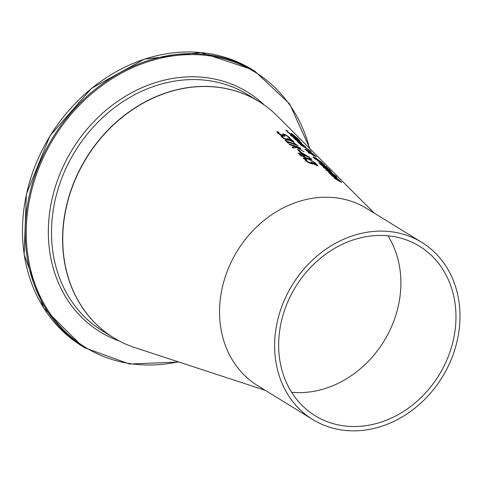 <?xml version="1.0" encoding="UTF-8"?>
<svg xmlns="http://www.w3.org/2000/svg" width="483" height="483" viewBox="0 0 483 483"><rect width="100%" height="100%" fill="white"/><g stroke="black" fill="none" stroke-linecap="round" stroke-linejoin="round"><path stroke-width="0.72" d="M315.145 164.794L316.305 165.077L316.474 164.757L313.799 162.505A116.777 98.816 -58.4 0 1 315.351 163.133L315.188 163.447L317.838 166.019M311.644 162.674A116.119 98.26 -58.4 0 1 312.175 162.862L312.833 163.465M304.972 159.831A116.475 98.556 -58.4 0 1 306.349 160.223L306.796 161.37L308.275 162.379L311.698 163.369M306.403 160.278L306.566 159.964L306.959 161.056L308.438 162.065L308.275 162.379M315.351 163.133L317.995 165.711L316.462 165.379L312.966 163.465A116.125 98.26 121.6 0 0 312.857 163.423L312.706 164.214M312.863 163.906L312.857 163.423L312.863 163.906L311.155 163.604L308.088 162.366L305.661 160.736L304.876 159.444A116.826 98.852 -58.4 0 1 306.512 159.909L306.349 160.223M308.438 162.065L311.849 163.085L311.686 163.393L311.094 162.113A116.469 98.556 -58.4 0 1 312.338 162.548L312.175 162.862M312.338 162.548L316.468 164.769L316.305 165.077M287.578 131.068L288.001 132.052L290.941 134.22L291.817 134.461L291.255 133.411L292.698 134.208L298.349 139.11A127.452 107.848 121.6 0 0 296.797 138.047L293.598 135.047L292.77 134.763L293.368 135.542L291.913 135.089L289.239 133.38L285.864 130.12A128.563 108.79 -58.4 0 1 287.578 131.068L287.548 131.128M286.129 130.664A128.218 108.494 -58.4 0 1 287.373 131.352M287.476 131.436L287.838 132.366M287.633 131.122L287.294 131.503M291.684 134.956L291.817 134.461M291.098 133.725L292.674 134.612M296.846 137.933L297.353 138.428M292.607 135.071L292.686 134.588L293.205 135.856M294.545 138.349L297.305 140.825A125.363 106.079 121.6 0 0 295.886 140.046L293.175 137.413L295.723 138.494L301.627 142.89L301.996 143.523L299.889 142.364A125.338 106.061 121.6 0 0 299.194 141.948L296.339 139.134L294.545 138.349L294.552 138.971M300.861 142.636L301.833 143.831M296.761 139.551L297.238 139.865M293.266 137.685L294.739 138.331M299.49 141.863L300.764 142.57L300.559 142.177L297.311 139.72L299.388 142.062M300.559 142.177L300.637 142.811M290.609 135.608L291.931 135.801M296.278 138.023L295.813 137.564A127.301 107.721 -58.4 0 1 296.846 138.241L297.311 138.699A127.156 107.594 -58.4 0 1 299.424 140.136L300.118 140.819A126.938 107.413 121.6 0 0 298.005 139.382L299.285 140.644A126.534 107.069 121.6 0 0 298.252 139.973L296.973 138.712A126.938 107.413 121.6 0 0 293.38 136.52L291.986 135.771L292.933 136.804A126.534 107.069 121.6 0 0 291.762 136.17L290.404 134.781L292.088 135.494A127.156 107.594 -58.4 0 1 296.278 138.023L296.182 138.21M297.54 139.273A126.806 107.298 -58.4 0 1 297.933 139.533M291.823 136.079L291.925 136.393L291.823 136.079M291.986 135.771L291.98 136.284M298.524 142.268L301.283 144.743A124.107 105.016 121.6 0 0 299.865 143.958L297.154 141.326L299.702 142.413L305.6 146.814L305.974 147.442L303.867 146.283A124.083 104.998 121.6 0 0 303.173 145.866L300.317 143.053L298.524 142.268L298.53 142.883M304.839 146.56L305.811 147.756M300.746 143.469L301.217 143.783M297.244 141.597L298.711 142.25M303.469 145.781L304.737 146.494L304.538 146.095L301.289 143.638L303.366 145.981M304.538 146.095L304.616 146.729M308.872 152.387L305.008 149.114L306.826 149.815L312.241 153.31L316.383 156.903L311.813 153.618L310.666 153.401L314.361 155.973A121.342 102.68 121.6 0 0 313.715 155.562L310.309 153.359L309.09 153.25L308.142 152.32L308.872 152.387L308.504 152.676M305.111 149.392L306.753 150.177M310.78 152.598L310.617 152.906L312.084 153.624M315.212 156.1L315.634 156.486M310.654 152.646L307.919 150.756L306.832 150.624L309.156 152.411L310.654 152.646L308.993 152.725L309.156 152.411M306.367 150.581L306.506 150.171L306.717 150.853M313.292 154.645L315.109 155.713L312.278 153.606L313.232 154.765M315.133 156.257L315.109 155.713M312.278 153.606L311.885 153.685M310.629 150.998L311.324 151.686A123.636 104.618 121.6 0 0 300.873 145.172L300.178 144.483A123.859 104.805 -58.4 0 1 310.629 150.998L310.557 151.137M328.706 168.984L331.211 171.568L327.112 168.718A117.164 99.142 121.6 0 0 327.063 168.682L322.716 166.285L318.72 162.723A118.015 99.86 -58.4 0 1 328.706 168.984L328.603 169.183M319.619 163.61A117.665 99.564 -58.4 0 1 320.579 164.154M324.824 166.738A117.665 99.564 -58.4 0 1 325.403 167.118M329.75 170.493L330.432 171.169M320.621 164.081L324.775 167.378L325.898 167.891L324.365 166.285A117.786 99.667 121.6 0 0 320.621 164.081L321.117 165.035M325.47 166.985L329.044 169.992L329.786 170.421L328.343 168.923A117.786 99.667 121.6 0 0 325.47 166.985L325.337 167.245M329.623 170.74L329.786 170.421M325.892 167.873L327.311 169.159M323.399 164.172L324.389 165.494M313.075 157.174L314.94 157.977M323.248 164.449L323.423 164.123M314.445 157.917L323.187 164.069L320.748 161.666L317.313 159.269L314.445 157.917L314.505 158.611M323.049 164.329L322.976 163.574M321.008 161.684L324.552 165.18L321.406 163.308L313.666 157.856L313.298 156.872L316.546 158.521L320.941 161.817M334.115 175.015A115.546 97.771 121.6 0 0 326.556 170.439L325.862 169.756A115.763 97.958 -58.4 0 1 333.421 174.327L334.115 175.015M327.371 167.559L323.749 165.083L327.293 167.704M328.639 172.491L330.076 173.137M331.513 174.743L332.672 175.637A114.211 96.642 121.6 0 0 331.253 174.852L328.543 172.214L331.084 173.319L336.959 177.762L337.339 178.384L335.25 177.195A114.187 96.624 121.6 0 0 334.556 176.772L331.7 173.958L329.913 173.156L331.41 174.937M332.171 174.423L332.588 174.707M336.198 177.509L337.176 178.698M329.913 173.156L329.901 173.753M332.666 174.556L336.108 177.424L334.496 175.836L332.546 174.792M335.993 177.653L335.902 177.038M330.686 171.628L331.38 172.31A116.409 98.502 121.6 0 0 330.275 171.58L332.829 173.759A115.938 98.103 121.6 0 0 331.537 172.896L329.225 170.897A116.409 98.502 121.6 0 0 323.815 167.74L323.121 167.058A116.626 98.689 -58.4 0 1 330.686 171.628L330.601 171.791M338.988 180.081L341.264 182.006L339.748 181.433A112.944 95.574 121.6 0 0 334.797 178.547L334.103 177.865A113.167 95.761 -58.4 0 1 338.462 180.376L339.905 181.034L337.937 179.392A113.747 96.25 121.6 0 0 332.256 176.041L331.555 175.359A113.97 96.437 -58.4 0 1 339.114 179.948L339.809 180.63A113.747 96.25 121.6 0 0 338.988 180.081L338.933 180.183M341.125 182.272L341.638 182.471M340.135 181.451L340.938 182.163M339.887 181.517L339.905 181.034M335.854 176.041L336.645 176.82A115.528 97.759 121.6 0 0 335.377 175.909L334.592 175.13A115.775 97.971 -58.4 0 1 335.854 176.041L335.782 176.192M291.382 139.551L294.032 142.129L292.499 141.791L289.009 139.859A123.678 104.654 121.6 0 0 288.9 139.822L288.912 140.293L287.216 139.973L284.155 138.712L281.734 137.075L280.943 135.795A124.379 105.246 -58.4 0 1 282.573 136.272L283.026 137.413L284.499 138.422L287.88 139.49L287.144 138.506A124.022 104.944 -58.4 0 1 288.381 138.947L292.505 141.181L289.836 138.917A124.33 105.203 -58.4 0 1 291.382 139.551L291.225 139.865L293.869 142.437M288.912 140.293L288.756 140.607M291.243 141.223L292.354 141.465M292.505 141.181L292.348 141.483L292.505 141.181M288.381 138.947L288.876 139.865M287.699 139.074A123.672 104.648 -58.4 0 1 288.218 139.261M287.723 139.804L287.898 139.472L287.723 139.804L286.413 139.587L284.336 138.736L284.499 138.422M282.573 136.272L282.863 137.727L284.336 138.736M282.464 136.641L282.627 136.327M281.052 136.182A124.028 104.95 -58.4 0 1 282.41 136.586M284.245 135.403L284.409 135.089L284.946 135.989L283.201 136.103L280.279 134.872L277.797 133.157L276.892 131.63A125.725 106.387 -58.4 0 1 278.8 132.209L279.071 133.483L282.199 135.276L283.255 135.18L282.851 133.827L284.499 134.22L289.474 137.317L290.404 138.627A124.614 105.445 121.6 0 0 288.671 137.921L288.273 136.84L285.411 135.029L284.191 135.168L284.831 136.417M287.651 136.309L290.247 138.941M282.609 134.685L282.688 134.135L285.725 135.162M278.697 132.571L278.908 133.797L282.042 135.59L283.092 135.488M276.958 132.01A125.381 106.091 -58.4 0 1 278.588 132.505M284.789 136.297L284.946 135.989L284.994 136.315M283.135 135.711L283.255 135.18M278.854 132.264L278.45 132.777M295.276 146.681L294.213 146.114A121.481 102.794 121.6 0 0 289.649 144.731L288.919 144.006A121.71 102.994 -58.4 0 1 300.13 147.907L300.861 148.625A121.481 102.794 121.6 0 0 295.801 146.657L304.006 151.722L296.816 147.569L292.927 147.967L291.98 147.031L295.276 146.681L292.233 147.285M289.426 144.508A121.366 102.698 -58.4 0 1 299.967 148.221L300.028 148.281M300.13 147.907L299.967 148.221M295.801 146.657L295.638 146.971L296.731 147.569M287.959 142.225L288.931 143.185A122.078 103.302 121.6 0 0 287.753 142.853L285.073 140.209A122.924 104.02 -58.4 0 1 286.25 140.541L287.252 141.525A122.61 103.754 -58.4 0 1 294.787 144.085L293.791 143.107A122.924 104.02 -58.4 0 1 294.793 143.505L298.017 145.812A122.386 103.561 121.6 0 0 287.959 142.225L288.26 142.992M294.425 143.729A122.579 103.724 -58.4 0 1 294.636 143.813L296.502 145.184M285.58 140.71A122.579 103.724 -58.4 0 1 286.093 140.855L287.089 141.839A122.259 103.459 -58.4 0 1 294.63 144.399L294.787 144.085M294.793 143.505L294.636 143.813M287.252 141.525L287.089 141.839M286.25 140.541L286.093 140.855M301.428 152.845L303.276 154.669L303.119 154.983A118.462 100.241 -58.4 0 1 307.46 156.577L307.617 156.263L301.428 152.845L301.265 153.159L303.119 154.983M302.062 154.264L299.635 151.873A119.573 101.182 -58.4 0 1 301.223 152.405L310.05 157.669A118.583 100.343 121.6 0 0 303.988 155.369L304.64 156.009A118.377 100.168 121.6 0 0 303.421 155.611L302.769 154.965A118.583 100.343 121.6 0 0 298.826 153.799L298.12 153.099A118.806 100.536 -58.4 0 1 302.062 154.264L301.899 154.578A118.462 100.241 -58.4 0 0 298.621 153.594M303.988 155.369L303.922 155.774M309.374 157.005L309.223 157.325M301.223 152.405L301.404 152.894M307.574 156.347L309.211 157.313M300.185 152.417A119.223 100.887 -58.4 0 1 301.06 152.713M303.276 154.669A118.806 100.536 -58.4 0 1 307.617 156.263M298.011 150.026A120.032 101.569 -58.4 0 1 298.657 150.249L300.172 151.734M298.82 149.935L300.903 151.988A119.724 101.309 121.6 0 0 299.532 151.523L297.45 149.476A120.382 101.865 -58.4 0 1 298.82 149.935L298.657 150.249M307.164 158.14L307.007 158.454L300.486 155.441L299.695 154.663L307.164 158.14L310.974 158.581L311.813 159.408L308.818 159.01L315.248 162.789L308.094 159.01L304.018 158.937L303.179 158.11L306.415 158.152L303.493 158.412M300.396 155.357L305.171 157.555M307.007 158.454L310.817 158.895L311.245 159.312M310.974 158.581L310.817 158.895M421.798 242.375L366.718 208.499A104.014 88.015 121.6 0 0 359.877 204.768A104.014 88.015 121.6 0 0 232.734 258.997A104.014 88.015 121.6 0 0 257.729 385.694L312.815 419.57A104.014 88.015 121.6 0 0 442.277 377.084A104.014 88.015 121.6 0 0 421.798 242.375A104.014 88.015 121.6 0 0 414.957 238.65A104.014 88.015 121.6 0 0 289.999 288.828A104.014 88.015 121.6 0 0 312.815 419.57M374.234 213.124L277.375 116.083A138.687 117.351 121.6 0 0 80.335 168.857A138.687 117.351 121.6 0 0 134.95 347.639L265.245 390.312M291.629 392.293A99.504 84.199 121.6 0 0 383.943 341.209A99.504 84.199 121.6 0 0 387.903 235.776M291.261 294.527A99.504 84.199 -58.4 0 1 412.893 242.647A99.504 84.199 -58.4 0 1 419.437 246.215A99.504 84.199 -58.4 0 1 439.029 375.086A99.504 84.199 -58.4 0 1 315.176 415.73A99.504 84.199 -58.4 0 1 291.261 294.527M306.959 161.056L306.796 161.37M310.521 162.898L310.358 163.212M312.586 162.789L312.423 163.103M315.562 164.582L315.405 164.896M317.452 164.83L317.295 165.138M292.698 134.208L292.535 134.522M297.341 137.939L297.178 138.253M301.627 142.89L301.464 143.197M305.6 146.814L305.443 147.122M306.826 149.815L306.663 150.128M330.161 170.427L329.998 170.74M321.213 164.661L321.05 164.975M326.303 167.806L326.14 168.114M324.087 164.365L323.924 164.679M336.959 177.762L336.802 178.076M293.489 141.247L293.326 141.555M291.599 140.994L291.442 141.302M288.629 139.189L288.466 139.502M286.576 139.273L286.413 139.587M283.026 137.413L282.863 137.727M289.474 137.317L289.311 137.625M284.499 134.22L284.336 134.534M282.199 135.276L282.042 135.59M279.071 133.483L278.908 133.797M258.906 101.478A138.687 117.351 121.6 0 0 258.822 101.43A138.687 117.351 121.6 0 0 86.209 158.08A138.687 117.351 121.6 0 0 113.511 337.689A138.687 117.351 121.6 0 0 113.59 337.738L102.42 330.867A138.687 117.351 -58.4 0 1 75.119 151.257A138.687 117.351 -58.4 0 1 247.731 94.608L258.906 101.478M252.168 69.576L200.831 52.526L144.381 59.143L91.42 88.389L49.984 135.808L26.36 194.184L24.15 254.644L43.705 307.997L82.08 346.118A162.33 137.359 -58.4 0 1 50.123 135.886A162.33 137.359 -58.4 0 1 252.168 69.576L254.891 71.255A162.33 137.359 121.6 0 0 52.846 137.558A162.33 137.359 121.6 0 0 84.803 347.796L129.456 364.019L178.855 362.021M178.209 361.809A161.648 136.786 -58.4 0 1 27.344 251.432A161.648 136.786 -58.4 0 1 142.974 63.436A161.648 136.786 -58.4 0 1 309.531 148.299M264.424 105.131A140.74 119.09 121.6 0 0 72.305 149.531A140.74 119.09 121.6 0 0 119.337 341.022M312.821 164.129L312.984 163.815M300.891 142.582L300.728 142.896M291.666 136.055L291.823 135.747M304.864 146.506L304.707 146.82M304.851 149.422L305.008 149.114M311.94 153.57L311.783 153.884M336.234 177.442L336.071 177.756M340.02 181.674L340.177 181.36M288.87 140.523L289.027 140.209M82.08 346.118L84.803 347.796M254.891 71.255L289.516 103.791L310.014 148.782"/></g></svg>
